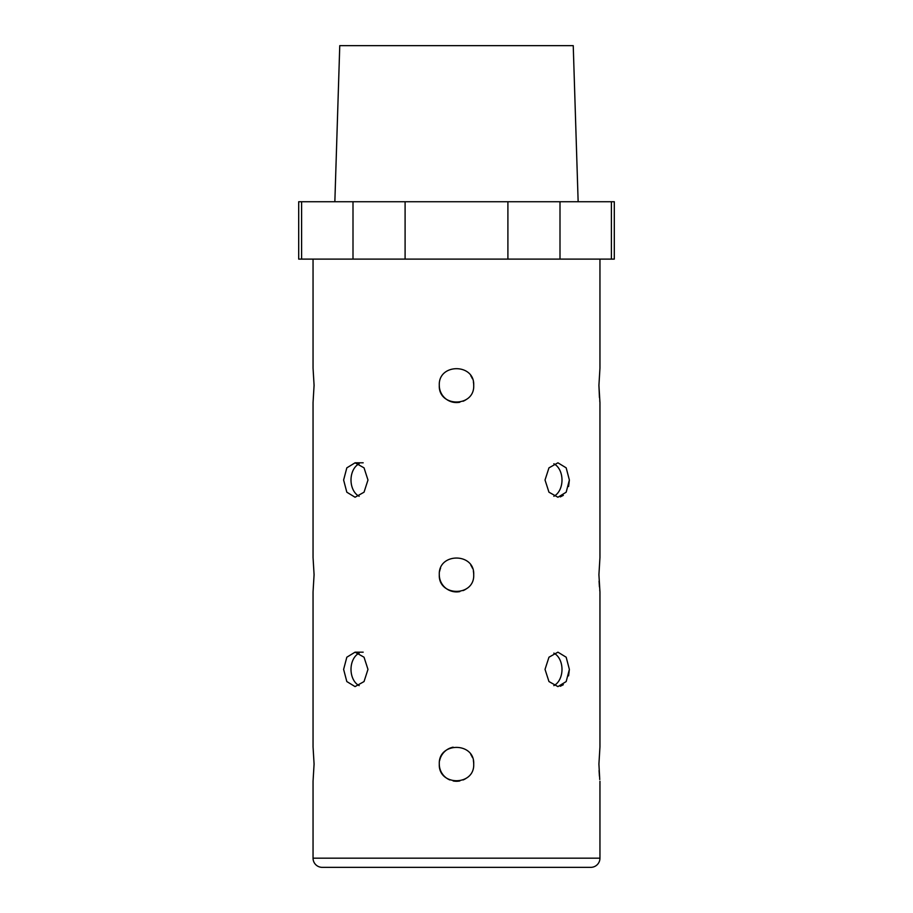 <?xml version="1.0" encoding="UTF-8"?>
<svg xmlns="http://www.w3.org/2000/svg" width="913" height="913" viewBox="0 0 913 913"><rect width="100%" height="100%" fill="white"/><g stroke="black" fill="none" stroke-linecap="round" stroke-linejoin="round"><path stroke-width="1.37" d="M298.699 259.109L298.699 201.727L301.598 201.727L301.598 259.109L298.699 259.109M359.163 653.137A17.21 12.177 -90 0 0 351.003 669.389A17.21 12.177 -90 0 0 359.163 685.629M367.973 669.389L364.036 657.212L355.066 652.167L346.826 657.212L343.619 669.389L346.814 681.555L355.066 686.599L364.036 681.566L367.973 669.389M359.163 463.781A17.21 12.177 -90 0 0 351.003 480.021A17.21 12.177 -90 0 0 359.163 496.273M367.973 480.021L364.036 467.844L355.066 462.811L346.826 467.855L343.619 480.021L346.814 492.198L355.066 497.243L364.036 492.198L367.973 480.021M313.045 858.174L599.955 858.174A9.176 9.176 0 0 1 590.768 867.35L322.232 867.35A9.176 9.176 0 0 1 313.045 858.174L313.045 781.277L314.083 764.067L313.045 746.845L313.045 591.921L314.083 574.711L313.045 557.489L313.045 402.565L314.083 385.343L313.045 368.133L313.045 259.109M473.71 574.711C474.783 552.502 438.229 552.491 439.29 574.711C438.217 596.885 474.76 596.954 473.71 574.711A17.21 17.21 0 0 0 473.379 571.344M472.398 568.114A17.21 17.21 0 0 0 470.811 565.147M440.591 568.114A17.21 17.21 0 0 0 439.621 571.333M473.71 385.343C474.783 363.146 438.229 363.134 439.29 385.343C438.217 407.518 474.76 407.597 473.71 385.343A17.21 17.21 0 0 0 473.379 381.988M472.398 378.747A17.21 17.21 0 0 0 470.811 375.791M473.71 764.067C474.783 741.858 438.229 741.847 439.29 764.067C438.217 786.241 474.76 786.31 473.71 764.067A17.21 17.21 0 0 0 473.379 760.7M472.398 757.47A17.21 17.21 0 0 0 470.811 754.503M453.133 747.176A17.21 17.21 0 0 0 439.621 760.689M553.837 685.629A17.21 12.177 90 0 0 561.997 669.389A17.21 12.177 90 0 0 553.837 653.137M569.381 669.389L566.174 657.212L557.934 652.167L548.964 657.212L545.027 669.389L548.964 681.555L557.934 686.599L566.174 681.566L569.381 669.389L568.582 675.86M553.837 496.273A17.21 12.177 90 0 0 561.997 480.021A17.21 12.177 90 0 0 553.837 463.781M569.381 480.021L566.174 467.844L557.934 462.811L548.964 467.855L545.027 480.021L548.964 492.198L557.934 497.243L566.174 492.198L569.381 480.021L568.582 486.503M599.955 259.109L599.955 368.133L598.917 385.343L599.955 402.565L599.955 557.489L598.917 574.711L599.955 591.921L599.955 746.845L598.917 764.067L599.75 779.542M334.854 201.727L339.762 45.65L573.238 45.65L578.146 201.727M599.955 858.174L599.955 781.277M405.098 259.109L405.098 201.727L560 201.727L560 259.109L301.598 259.109M507.902 259.109L507.902 201.727M353 259.109L353 201.727L301.598 201.727M611.402 259.109L611.402 201.727L614.301 201.727L614.301 259.109L560 259.109M611.402 201.727L560 201.727M353 201.727L405.098 201.727M599.955 402.565L599.75 400.818M599.442 397.52L598.917 385.343M599.955 591.921L599.75 590.186M599.442 586.876L599.065 581.17M599.442 776.233L599.065 770.526M563.332 684.716L560.285 686.268M563.332 495.348L560.285 496.912M322.232 867.35L590.768 867.35M439.29 764.067A17.21 17.21 0 0 0 449.892 779.964M453.133 780.946A17.21 17.21 0 0 0 459.844 780.946M463.085 779.964A17.21 17.21 0 0 0 466.052 778.39M439.29 385.343A17.21 17.21 0 0 0 459.844 402.234M463.085 401.252A17.21 17.21 0 0 0 466.052 399.666M439.29 574.711A17.21 17.21 0 0 0 459.844 591.59M463.085 590.608A17.21 17.21 0 0 0 466.052 589.033M355.066 462.811L363.18 462.811M355.066 652.167L363.18 652.167"/></g></svg>
